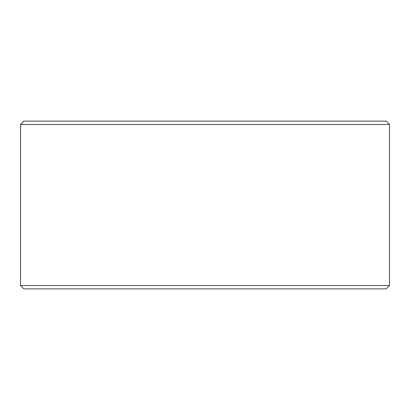 <?xml version="1.0" encoding="UTF-8"?>
<svg xmlns="http://www.w3.org/2000/svg" width="410" height="410" viewBox="0 0 410 410"><rect width="100%" height="100%" fill="white"/><g stroke="black" fill="none" stroke-linecap="round" stroke-linejoin="round"><path stroke-width="0.61" d="M23.883 288.865L386.143 288.865L389.5 285.509L389.5 124.491L386.143 121.135L23.857 121.135L20.5 124.491L20.5 285.509L23.857 288.865L20.526 285.509L20.526 124.491L23.883 121.135M389.5 124.491L20.526 124.491M389.5 285.509L20.526 285.509"/></g></svg>
